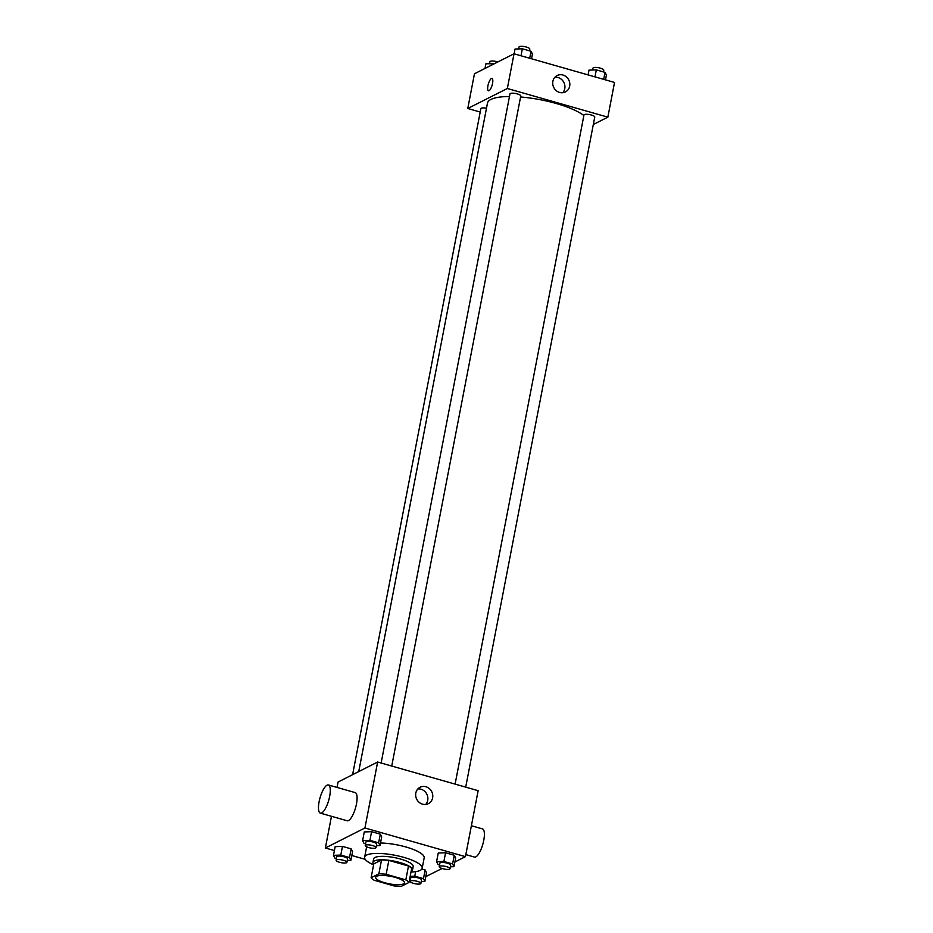 <?xml version="1.0" encoding="UTF-8"?>
<svg xmlns="http://www.w3.org/2000/svg" width="933" height="933" viewBox="0 0 933 933"><rect width="100%" height="100%" fill="white"/><g stroke="black" fill="none" stroke-linecap="round" stroke-linejoin="round"><path stroke-width="1.4" d="M403.453 883.913A14.648 3.814 10.9 0 1 387.02 883.341A14.648 3.814 10.9 0 1 375.672 877.323A14.648 3.814 10.9 0 1 390.775 876.344A14.648 3.814 10.9 0 1 404.444 882.863A14.648 3.814 10.9 0 1 403.453 883.913M405.82 879.901L386.157 874.291A19.675 5.12 10.9 0 0 378.856 873.836L371.112 877.755A19.675 5.12 10.9 0 0 374.296 880.297L393.948 885.895A19.675 5.12 10.9 0 0 401.26 886.35L409.004 882.443A19.675 5.12 10.9 0 0 405.82 879.901L408.491 866.011L388.839 860.401L386.157 874.291M408.491 866.011A19.675 5.12 10.9 0 1 411.675 868.553L409.004 882.443M388.839 860.401A19.675 5.12 10.9 0 0 381.527 859.958L373.783 863.865L371.112 877.755M411.115 871.48A20.141 5.248 -169.1 0 0 412.514 870.023A20.141 5.248 -169.1 0 0 393.726 861.054A20.141 5.248 -169.1 0 0 372.955 862.395A20.141 5.248 -169.1 0 0 373.701 864.285M372.955 862.395L373.62 858.931A20.141 5.248 10.9 0 1 394.391 857.59A20.141 5.248 10.9 0 1 413.179 866.547L412.514 870.023M381.527 859.958L378.856 873.836M373.597 864.833A29.296 7.627 10.9 0 1 364.628 857.194A29.296 7.627 10.9 0 1 394.846 855.246A29.296 7.627 10.9 0 1 422.171 868.273A29.296 7.627 10.9 0 1 420.2 870.384A29.296 7.627 10.9 0 1 411.01 872.028M380.512 843.012A29.296 7.627 10.9 0 1 410.182 848.307A29.296 7.627 10.9 0 1 424.177 857.859L422.171 868.273M347.274 860.424L350.89 860.296L352.557 851.619L351.181 848.878L342.469 846.394L335.157 846.651L333.478 855.328L334.865 858.068L336.451 858.523M376.396 845.706L380.011 845.578L381.679 836.901L380.302 834.16L371.591 831.676L364.278 831.933L362.61 840.61L363.987 843.35L365.573 843.805M454.884 861.987L465.439 856.657L364.931 827.991L325.372 847.992L334.399 850.569M351.811 855.526L365.269 859.363M425.786 876.623L442.044 868.483M421.25 881.51L424.865 881.382L426.533 872.705L425.145 869.964L421.856 869.031L425.145 869.964L423.477 878.641L414.777 876.169L410.182 876.332M450.371 866.792L453.986 866.675L455.654 857.987L454.266 855.246L445.566 852.774L438.253 853.03L436.574 861.707L437.962 864.448L439.548 864.903M465.439 856.657L478.139 790.683L377.643 762.028L338.073 782.029L337.035 787.429M331.472 816.305L325.372 847.992M377.643 762.028L364.931 827.991M432.62 797.855A9.19 8.409 -116.8 0 1 428.352 803.651A9.19 8.409 -116.8 0 1 416.713 799.243A9.19 8.409 -116.8 0 1 420.072 787.254A9.19 8.409 -116.8 0 1 429.273 788.56A9.19 8.409 -116.8 0 1 432.62 797.855M328.393 784.968L355.193 792.607A14.648 4.513 105.9 0 1 356.033 805.972A14.648 4.513 105.9 0 1 348.51 820.574A14.648 4.513 105.9 0 1 347.169 820.772L320.357 813.133A14.648 4.513 105.9 0 1 320.042 797.808A14.648 4.513 105.9 0 1 328.393 784.968A14.648 4.513 105.9 0 1 329.232 798.333A14.648 4.513 105.9 0 1 321.71 812.935A14.648 4.513 105.9 0 1 320.357 813.133M465.835 854.616L474.465 857.077A14.648 4.513 -74.1 0 0 482.827 844.225A14.648 4.513 -74.1 0 0 482.501 828.901L471.398 825.74M417.844 788.945A9.19 8.409 -116.8 0 1 427.711 800.327A9.19 8.409 -116.8 0 1 425.681 804.444M358.739 771.579L487.469 103.131A51.268 13.354 10.9 0 1 509.488 96.519M520.579 96.985A51.268 13.354 10.9 0 1 583.848 115.54M465.707 787.137L594.753 117.057A5.493 1.434 -169.1 0 0 590.496 114.794A5.493 1.434 -169.1 0 0 584.326 114.584A5.493 1.434 -169.1 0 0 583.965 114.981L455.106 784.117M352.604 774.682L480.868 108.601A5.493 1.434 10.9 0 1 486.49 108.228M381.131 763.031L509.989 93.883A5.493 1.434 10.9 0 1 515.657 93.522A5.493 1.434 10.9 0 1 520.777 95.959L391.743 766.051M593.318 124.497L607.85 117.161L507.342 88.507L467.771 108.496L480.203 112.042M607.85 117.161L614.532 82.442L514.025 53.787L474.454 73.777L467.771 108.496M514.025 53.787L507.342 88.507M569.678 86.128A9.19 8.409 -116.8 0 1 565.41 91.935A9.19 8.409 -116.8 0 1 553.77 87.527A9.19 8.409 -116.8 0 1 557.129 75.538A9.19 8.409 -116.8 0 1 566.331 76.844A9.19 8.409 -116.8 0 1 569.678 86.128M489.055 90.688A6.403 1.971 105.9 0 1 488.472 90.781A6.403 1.971 105.9 0 1 488.332 84.075A6.403 1.971 105.9 0 1 491.983 78.454A6.403 1.971 105.9 0 1 492.356 84.297A6.403 1.971 105.9 0 1 489.055 90.688M488.472 90.781A6.403 1.971 105.9 0 1 488.332 84.075A6.403 1.971 105.9 0 1 491.994 78.454M554.902 77.229A9.19 8.409 -116.8 0 1 564.768 88.612A9.19 8.409 -116.8 0 1 562.727 92.717M605.494 79.865L606.415 75.095L605.027 72.354L596.327 69.882L589.015 70.138L588.093 74.897M605.027 72.354L603.686 79.352M596.327 69.882L594.986 76.868M592.618 70.01L592.991 68.109A5.493 1.434 10.9 0 1 598.648 67.747A5.493 1.434 10.9 0 1 603.779 70.185L603.441 71.911M531.53 58.779L532.44 54.009L531.064 51.268L522.352 48.784L515.039 49.041L514.118 53.811M531.064 51.268L529.711 58.254M522.352 48.784L521.011 55.77M518.655 48.913L519.016 47.012A5.493 1.434 10.9 0 1 524.684 46.65A5.493 1.434 10.9 0 1 529.804 49.099L529.477 50.814M494.233 63.782L485.918 63.759L485.008 68.447M493.23 63.502L493.067 64.377M489.533 63.631L489.895 61.73A5.493 1.434 10.9 0 1 497.86 61.951M453.986 866.675L452.598 863.935L443.898 861.451L436.574 861.707M439.221 866.617L439.886 863.153A5.493 1.434 10.9 0 1 445.554 862.78A5.493 1.434 10.9 0 1 450.674 865.229L450.009 868.693A5.493 1.434 10.9 0 1 449.636 869.09A5.493 1.434 10.9 0 1 443.478 868.88A5.493 1.434 10.9 0 1 439.221 866.617A5.493 1.434 10.9 0 1 444.878 866.256A5.493 1.434 10.9 0 1 450.009 868.693M455.654 857.987L454.266 855.246L452.598 863.935M454.266 855.246L445.566 852.774L443.898 861.451M445.566 852.774L438.253 853.03M380.011 845.578L378.623 842.837L369.923 840.353L362.61 840.61M365.246 845.531L365.911 842.056A5.493 1.434 10.9 0 1 371.579 841.694A5.493 1.434 10.9 0 1 376.699 844.132L376.034 847.607A5.493 1.434 10.9 0 1 375.661 848.004A5.493 1.434 10.9 0 1 369.503 847.782A5.493 1.434 10.9 0 1 365.246 845.531A5.493 1.434 10.9 0 1 370.914 845.158A5.493 1.434 10.9 0 1 376.034 847.607M381.679 836.901L380.302 834.16L378.623 842.837M380.302 834.16L371.591 831.676L369.923 840.353M371.591 831.676L364.278 831.933M409.587 879.376L410.427 879.621M424.865 881.382L423.477 878.641M410.1 881.335L410.765 877.871A5.493 1.434 10.9 0 1 416.433 877.498A5.493 1.434 10.9 0 1 421.553 879.947L420.888 883.411A5.493 1.434 10.9 0 1 420.515 883.808A5.493 1.434 10.9 0 1 414.345 883.598A5.493 1.434 10.9 0 1 410.1 881.335A5.493 1.434 10.9 0 1 415.756 880.974A5.493 1.434 10.9 0 1 420.888 883.411M426.533 872.705L425.145 869.964M415.64 871.655L414.777 876.169M350.89 860.296L349.502 857.555L340.802 855.071L333.478 855.328M336.125 860.249L336.79 856.774A5.493 1.434 10.9 0 1 342.458 856.412A5.493 1.434 10.9 0 1 347.577 858.85L346.913 862.325A5.493 1.434 10.9 0 1 346.54 862.722A5.493 1.434 10.9 0 1 340.382 862.5A5.493 1.434 10.9 0 1 336.125 860.249A5.493 1.434 10.9 0 1 341.793 859.876A5.493 1.434 10.9 0 1 346.913 862.325M352.557 851.619L351.181 848.878L349.502 857.555M351.181 848.878L342.469 846.394L340.802 855.071M342.469 846.394L335.157 846.651M366.634 846.826L364.628 857.194"/></g></svg>
